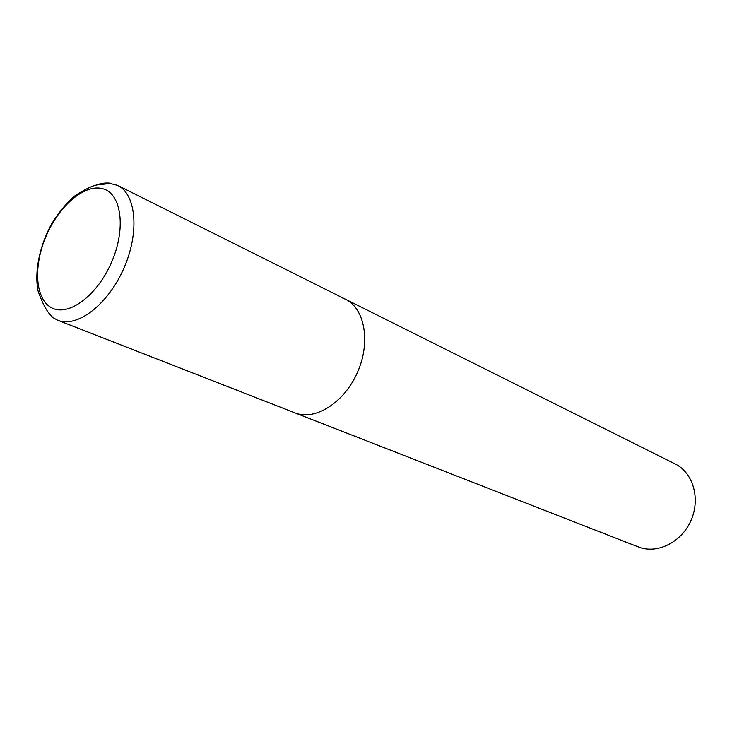 <?xml version="1.0" encoding="UTF-8"?>
<svg xmlns="http://www.w3.org/2000/svg" width="732" height="732" viewBox="0 0 732 732"><rect width="100%" height="100%" fill="white"/><g stroke="black" fill="none" stroke-linecap="round" stroke-linejoin="round"><path stroke-width="1.1" d="M293.331 412.171L295.033 412.903C314.934 421.065 344.086 402.829 357.381 372.551C370.923 342.384 364.893 308.538 345.495 299.251L675.16 463.969C693.14 472.689 700.753 498.831 690.935 520.635C681.355 542.54 656.86 554.426 638.331 546.941L295.033 412.903C314.934 421.065 344.086 402.829 357.381 372.551C370.923 342.384 364.893 308.538 345.495 299.251L342.448 297.942M56.099 319.527L57.737 320.25C76.86 328.22 107.723 304.942 123.626 268.781C139.775 232.73 136.344 194.218 117.605 185.388L345.495 299.251M103.642 188.993C121.686 194.602 126.032 229.089 111.593 262.157C97.402 295.335 68.945 316.581 52.137 308.035C35.109 299.974 32.922 266.274 46.326 235.658C59.484 204.951 85.79 182.899 103.642 188.993M111.749 183.421C106.652 182.488 101.208 183.128 95.407 185.342M295.033 412.903L57.737 320.25L53.857 318.136C48.266 314.211 42.996 305.134 38.055 290.915C34.276 271.993 39.446 246.281 51.478 224.157C57.819 213.653 65.304 204.429 73.923 196.496C84.491 189.506 92.314 185.626 97.402 184.876L110.322 183.503L117.605 185.388"/></g></svg>
